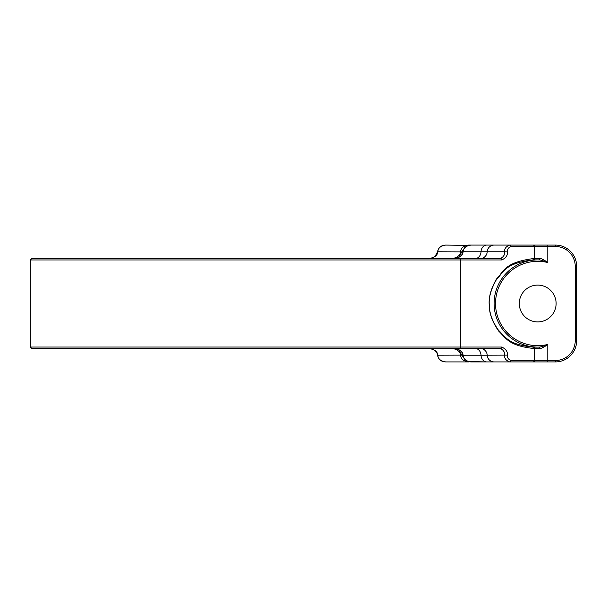 <?xml version="1.0" encoding="UTF-8"?>
<svg xmlns="http://www.w3.org/2000/svg" width="607" height="607" viewBox="0 0 607 607"><rect width="100%" height="100%" fill="white"/><g stroke="black" fill="none" stroke-linecap="round" stroke-linejoin="round"><path stroke-width="0.91" d="M472.762 258.536L500.479 258.536A1.419 1.335 90 0 1 501.814 259.955C505.98 257.952 507.809 255.266 507.315 251.882C507.118 249.416 508.34 247.626 510.988 246.495L555.405 246.495A19.826 19.826 0 0 1 575.231 266.321L575.231 340.679A19.826 19.826 0 0 1 555.405 360.505L510.988 360.505C508.34 359.397 507.118 357.606 507.315 355.118C507.816 351.794 505.98 349.101 501.814 347.045L30.35 347.045L31.769 348.464L459.416 348.464A1.419 1.335 -90 0 0 460.759 347.045L460.759 259.955L501.814 259.955M459.416 258.536A1.419 1.335 90 0 1 460.759 259.955L30.35 259.955L31.769 258.536L500.479 258.536C503.59 256.875 504.963 254.629 504.592 251.806L507.315 251.882M475.592 258.521A7.079 5.797 90 0 0 481.01 251.806L462.8 251.791C462.784 254.712 460.493 256.89 455.933 258.339L453.907 258.536L455.94 258.354C460.523 257.095 462.891 254.917 463.058 251.806C463.391 247.967 466.085 245.721 471.123 245.084L555.405 245.084A21.245 21.245 0 0 1 576.65 266.321L576.65 340.679A21.245 21.245 0 0 1 555.405 361.916L471.123 361.916C466.146 361.34 463.46 359.101 463.058 355.194C462.921 352.121 460.546 349.935 455.94 348.646L453.907 348.464L455.94 348.646C460.493 350.11 462.784 352.288 462.8 355.209L481.01 355.194A7.079 5.797 -90 0 0 475.592 348.479L472.762 348.464M451.441 348.464L453.482 348.653C458.05 349.913 460.417 352.09 460.576 355.194C460.918 359.033 463.604 361.279 468.642 361.916L445.834 361.916C440.796 361.271 438.102 359.033 437.768 355.194L437.518 355.209C438.52 359.579 441.297 361.818 445.834 361.916M458.915 349.708L461.737 355.118L437.768 355.194C437.495 351.438 434.43 349.192 428.565 348.464C434.164 349.177 437.146 351.423 437.518 355.209M465.008 247.345L461.737 251.882L458.915 257.292M556.118 303.5A18.407 18.407 0 0 0 537.703 285.093A18.407 18.407 0 0 0 519.296 303.5A18.407 18.407 0 0 0 537.703 321.907A18.407 18.407 0 0 0 556.118 303.5M468.642 361.597L487.429 361.916L471.123 361.916C466.586 361.818 463.809 359.579 462.8 355.209M510.988 360.505A1.419 1.335 -90 0 1 509.645 361.916C506.003 360.535 504.318 358.297 504.592 355.194C504.963 352.417 503.598 350.178 500.479 348.464L459.416 348.464M500.479 348.464A1.419 1.335 -90 0 0 501.814 347.045M462.8 251.791C463.809 247.421 466.586 245.182 471.123 245.084L468.642 245.084C463.665 245.66 460.979 247.899 460.576 251.806C460.44 254.872 458.073 257.057 453.482 258.347L451.441 258.536M468.642 245.403L445.834 245.084C440.864 245.653 438.171 247.899 437.768 251.806C437.503 255.555 434.43 257.793 428.565 258.536C432.23 259.364 435.211 257.118 437.518 251.791L461.737 251.882M487.429 245.084L508.674 245.084L487.429 245.084M508.674 361.916L487.429 361.916L508.674 361.916M494.128 361.916A7.079 6.943 -90 0 1 487.193 355.194L507.315 355.118M481.055 348.464L475.592 348.479M539.775 348.494A1.419 0.804 -93 0 0 538.94 347.075L533.212 347.136A1.419 1.335 -89.9 0 1 534.41 348.547C508.347 345.899 505.95 337.879 498.651 331.05C492.269 321.847 489.121 313.053 489.212 304.676C488.605 297.127 491.033 288.553 496.511 278.954C504.129 271.215 504.493 262.163 534.41 258.453L539.775 258.506C541.254 258.407 543.925 259.75 547.795 262.543A42.179 42.179 0 0 0 495.524 303.5A42.179 42.179 0 0 0 547.795 344.457C544.016 347.212 541.345 348.555 539.775 348.494L534.41 348.547L534.41 360.505A1.419 1.335 -90 0 1 533.067 361.916M480.691 258.521A7.079 6.943 90 0 0 487.193 251.806L504.592 251.806C504.318 248.733 506.003 246.488 509.645 245.084A1.419 1.335 90 0 1 510.988 246.495M533.212 347.136C507.945 344.655 505.578 336.87 498.484 330.254C492.262 321.323 489.204 312.787 489.288 304.646C488.696 297.301 491.063 288.978 496.397 279.66C503.802 272.164 504.205 263.362 533.212 259.864L538.94 259.925C540.442 259.811 543.394 260.684 547.795 262.543L547.795 245.084M539.775 258.506A1.419 0.804 93 0 1 538.94 259.925A43.598 43.598 0 0 0 494.106 303.5A43.598 43.598 0 0 0 538.94 347.075C540.549 347.158 543.5 346.286 547.795 344.457L547.795 361.916M461.737 355.118L465.008 359.655M533.067 245.084A1.419 1.335 90 0 1 534.41 246.495L534.41 258.453A1.419 1.335 89.9 0 1 533.212 259.864M555.405 245.084L555.405 246.495M576.65 266.321L575.231 266.321M576.65 340.679L575.231 340.679M555.405 361.916L555.405 360.505M480.691 348.479A7.079 6.943 -90 0 1 487.193 355.194L481.01 355.194A7.079 5.797 -90 0 0 486.799 361.916M494.128 245.084A7.079 6.943 90 0 0 487.193 251.806L481.01 251.806A7.079 5.797 90 0 1 486.799 245.084M445.834 245.084C441.297 245.182 438.52 247.421 437.518 251.791M30.35 259.955L30.35 347.045"/></g></svg>
